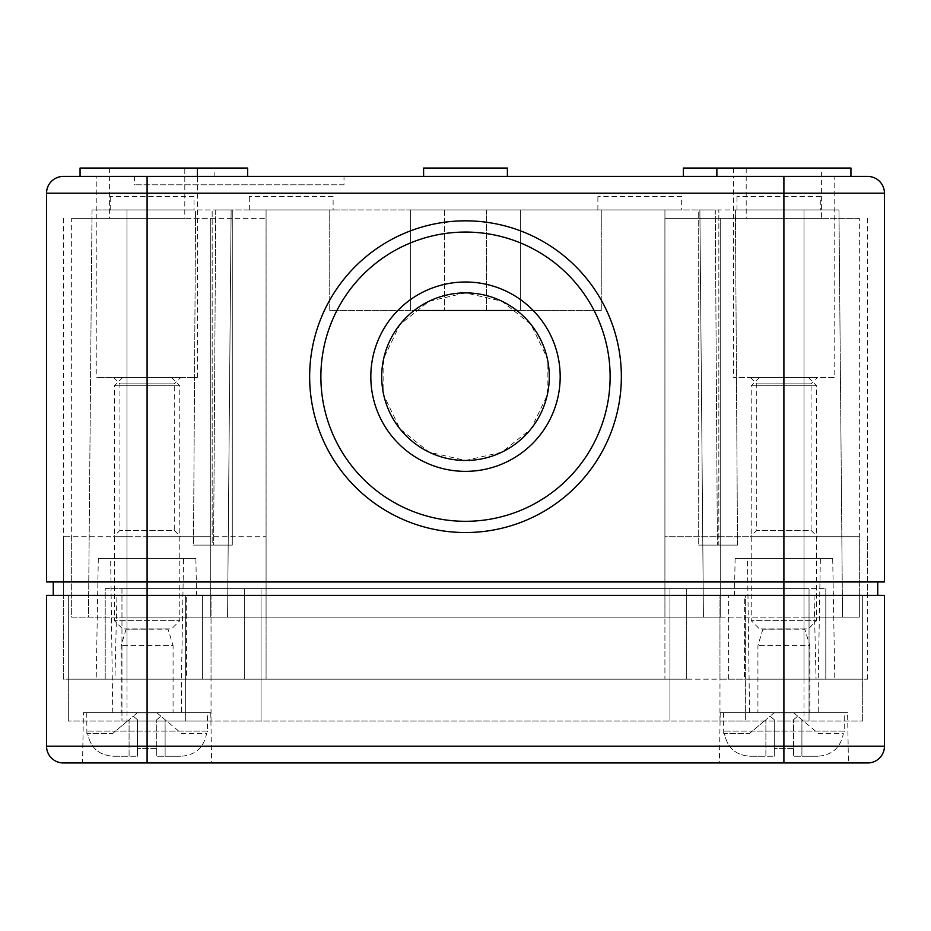 <?xml version="1.0" encoding="UTF-8"?>
<svg xmlns="http://www.w3.org/2000/svg" width="931" height="931" viewBox="0 0 931 931"><rect width="100%" height="100%" fill="white"/><g stroke="black" fill="none" stroke-linecap="round" stroke-linejoin="round"><path stroke-width="0.7" stroke-dasharray="4.66 3.49" d="M737.515 545.101L735.409 209.941L737.515 545.101L698.716 545.101L737.515 545.101L718.837 545.101L718.837 209.941L735.409 209.941L698.716 209.941L718.837 209.941L718.837 545.101L698.716 545.101L698.716 209.941L715.287 209.941L717.394 545.101L715.287 209.941L699.879 209.941L703.44 617.16L210.755 617.16L720.245 617.16L147.086 617.16L804.023 617.16L703.44 617.16L699.879 209.941L703.44 617.16L699.879 209.941L231.121 209.941L227.56 617.16L231.121 209.941L215.713 209.941L213.606 545.101L193.485 545.101L195.591 209.941L147.086 209.941L195.591 209.941L193.485 545.101L213.606 545.101L215.713 209.941L231.121 209.941L227.56 617.16L231.121 209.941L715.287 209.941L698.716 209.941L698.716 545.101L737.515 545.101M486.448 209.941L444.553 209.941L486.448 209.941L486.448 310.489L444.553 310.489L486.448 310.489L444.553 310.489L486.448 310.489L486.448 209.941L444.553 209.941L486.448 209.941M92.029 209.941L88.468 617.16L147.086 617.16L88.468 617.16L92.029 209.941L147.086 209.941L92.029 209.941M212.163 545.101L193.485 545.101L212.163 545.101L212.163 209.941L195.591 209.941L232.285 209.941L212.163 209.941L212.163 545.101L232.285 545.101L213.606 545.101L232.285 545.101L232.285 209.941L232.285 545.101L212.163 545.101M127 536.721L63.32 536.721L63.32 595.375L867.68 595.375L46.55 595.375L46.55 746.197L147.098 746.197L147.098 595.375L202.399 595.375L63.308 595.375L63.32 536.721L71.664 536.721L71.664 617.16L127 617.16L71.664 617.16L71.664 218.32L127 218.32L127 617.16L147.11 617.16L127 617.16L127 536.721L71.664 536.721M859.336 595.375L867.68 595.375L859.336 595.375L859.336 617.16L804 617.16L859.336 617.16L859.336 218.32L804 218.32L804 617.16L804 536.721L859.336 536.721L859.336 595.375M859.336 218.32L720.245 218.32L720.245 617.16L720.245 218.32L664.909 218.32L664.909 595.375L783.902 595.375L719.966 595.375L744.73 595.375L744.451 679.165L719.966 679.165L719.966 595.375L884.45 595.375L884.45 746.197L147.098 746.197L147.098 762.955L63.308 762.955M195.894 558.507L98.302 558.507L195.894 558.507L196.534 595.375L186.27 595.375L186.549 679.165L211.034 679.165L211.034 595.375L147.098 595.375L147.11 536.721L210.755 536.721L210.755 617.16L147.11 617.16L210.755 617.16L210.755 536.721L266.091 536.721L266.091 595.375L664.92 595.375L202.399 595.375L266.08 595.375L266.091 617.16L266.091 218.32L266.091 595.375L266.091 536.721L147.11 536.721L147.11 617.16L147.086 209.941L147.086 617.16L147.11 218.32L127 218.32M804 536.721L664.909 536.721L664.909 218.32L804 218.32M720.245 536.721L720.245 617.16L720.245 536.721M71.664 218.32L210.755 218.32L210.755 617.16L210.755 218.32L266.091 218.32L147.11 218.32L147.11 595.375L186.27 595.375M719.966 721.06L719.966 595.375L745.359 595.375L745.359 721.06L809.039 721.06L669.948 721.06L783.902 721.06L719.966 721.06L745.359 721.06L745.359 595.375L783.902 595.375L783.902 193.183L884.45 193.183L884.45 581.968L53.253 581.968L783.902 581.968L147.098 581.968L147.098 595.375L68.335 595.375L196.534 595.375M46.55 581.968L147.098 581.968L147.098 193.183L46.55 193.183L46.55 581.968M53.253 581.968L53.253 595.375M877.747 581.968L877.747 595.375M821.608 168.046L746.197 168.046L821.608 168.046L821.608 218.32L746.197 218.32L821.608 218.32M683.354 168.046L850.934 168.046M842.532 617.16L804.023 617.16L842.532 617.16L838.971 209.941L842.532 617.16M465.5 220.833A155.849 155.849 0 0 1 600.472 454.607A155.849 155.849 0 0 1 330.528 454.607A155.849 155.849 0 0 1 465.5 220.833M147.098 176.424L147.098 193.183L783.902 193.183L783.902 176.424L80.066 176.424L214.13 176.424L96.824 176.424L197.372 176.424L197.372 377.52L96.824 377.52L197.372 377.52M465.5 292.893L429.144 301.19L399.993 324.442L383.816 358.039L383.816 395.326L399.993 428.923L429.144 452.175L465.5 460.473L501.856 452.175L531.007 428.923L547.184 395.326L547.184 358.039L531.007 324.442L501.856 301.19L465.5 292.893M783.902 176.424L867.692 176.424M344.005 184.804L134.53 184.804L344.005 184.804L344.005 176.424L134.53 176.424L344.005 176.424M180.614 536.721L113.582 536.721L180.614 536.721L174.26 530.367L119.936 530.367L174.26 530.367L174.26 383.875L119.936 383.875L174.26 383.875L180.614 377.52L113.582 377.52L180.614 377.52M817.418 536.721L750.386 536.721L817.418 536.721L811.064 530.367L756.74 530.367L811.064 530.367L811.064 383.875L756.74 383.875L811.064 383.875L817.418 377.52L750.386 377.52L817.418 377.52M834.176 377.52L733.628 377.52L834.176 377.52L834.176 176.424L733.628 176.424L834.176 176.424M197.372 176.424L96.824 176.424L96.824 377.52M507.395 176.424L423.605 176.424L507.395 176.424L423.605 176.424L507.395 176.424L507.395 168.046L423.605 168.046L507.395 168.046L423.605 168.046L423.605 176.424M733.628 168.046L733.628 176.424L683.354 176.424L733.628 176.424L733.628 377.52M850.934 176.424L716.87 176.424L850.934 176.424M80.066 168.046L214.13 168.046L214.13 176.424M214.13 168.046L247.646 168.046M184.804 218.32L109.393 218.32L184.804 218.32L184.804 168.046L109.393 168.046L184.804 168.046M63.32 218.32L63.32 595.375L63.32 218.32M867.68 218.32L867.68 595.375L867.68 218.32M719.966 679.165L862.665 679.165L862.665 595.375L664.92 595.375L664.909 536.721L859.336 536.721M867.68 536.721L867.68 595.375L867.68 536.721M414.132 310.489L516.868 310.489M410.583 209.941L601.263 209.941L410.583 209.941L410.583 310.489L410.583 209.941L410.583 310.489L520.417 310.489L520.417 209.941L601.263 209.941L520.417 209.941L520.417 310.489L601.263 310.489L601.263 209.941L601.263 310.489L329.737 310.489L329.737 209.941L329.737 310.489L410.583 310.489L410.583 209.941M329.737 310.489L329.737 209.941L329.737 310.489M520.417 310.489L520.417 209.941L520.417 310.489M601.263 310.489L601.263 209.941L601.263 310.489M194.02 196.534L110.23 196.534L194.02 196.534L194.02 209.941L110.23 209.941L194.02 209.941M681.678 196.534L597.888 196.534L681.678 196.534L681.678 209.941L597.888 209.941L681.678 209.941M333.112 196.534L249.322 196.534L333.112 196.534L333.112 209.941L249.322 209.941L333.112 209.941M820.77 196.534L736.98 196.534L820.77 196.534L820.77 209.941L736.98 209.941L820.77 209.941M867.692 762.955L783.902 762.955L783.902 595.375L783.902 679.165L867.692 679.165L266.08 679.165L804.012 679.165L783.902 679.165L783.914 209.941L735.409 209.941L838.971 209.941L783.914 209.941L783.914 617.16L783.89 218.32L783.89 595.375L147.098 595.375L211.034 595.375L211.034 721.06L121.961 721.06L669.948 721.06L126.988 721.06L126.988 595.375L126.988 679.165L63.308 679.165L63.308 595.375L63.308 679.165L147.098 679.165L68.335 679.165L68.335 595.375L68.335 721.06L68.335 595.375L68.335 679.165L114.944 679.165L116.945 595.375M186.549 679.165L114.944 679.165M211.034 679.165L147.098 679.165L202.399 679.165L202.399 595.375L202.399 679.165L105.203 679.165L105.203 588.671L126.988 588.671L105.203 588.671L105.203 679.165L244.294 679.165L244.294 588.671L266.08 588.671L147.098 588.671L244.294 588.671L244.294 679.165L266.08 679.165L202.399 679.165L266.08 679.165L244.294 679.165L244.294 588.671L244.294 679.165L126.988 679.165L126.988 595.375M814.055 595.375L816.056 679.165L862.665 679.165L862.665 595.375L744.73 595.375M832.698 558.507L735.106 558.507L832.698 558.507L834.804 679.165L816.056 679.165M744.451 679.165L834.804 679.165M804.012 721.06L862.665 721.06L783.902 721.06L783.902 595.375L804.012 595.375L783.902 595.375L783.902 679.165L783.902 588.671L825.797 588.671L664.92 588.671L809.039 588.671L809.039 721.06L809.039 588.671L669.948 588.671L669.948 721.06L669.948 588.671L261.052 588.671L261.052 721.06L261.052 588.671L261.052 721.06L261.052 588.671L783.902 588.671L783.902 721.06L804.012 721.06L804.012 595.375M848.455 762.955L719.349 762.955L848.455 762.955L847.582 712.681L720.222 712.681L847.582 712.681M83.418 712.681L210.778 712.681L83.418 712.681L82.545 762.955L783.902 762.955M867.692 679.165L867.692 595.375L867.692 679.165M728.601 679.165L728.601 595.375L728.601 679.165M202.399 679.165L202.399 595.375L202.399 679.165M126.988 588.671L147.098 588.671L126.988 588.671L126.988 679.165L126.988 588.671M664.92 679.165L266.08 679.165L686.706 679.165L664.92 679.165L664.92 588.671L266.08 588.671L664.92 588.671L664.92 679.165M686.706 679.165L686.706 588.671L686.706 679.165M825.797 679.165L825.797 588.671L825.797 679.165M669.948 588.671L669.948 721.06L669.948 588.671M261.052 588.671L121.961 588.671L121.961 721.06L121.961 588.671L261.052 588.671M862.665 721.06L862.665 595.375L862.665 721.06M126.988 721.06L68.335 721.06L147.098 721.06L147.098 595.375M147.098 679.165L147.098 588.671L147.098 721.06L185.641 721.06L185.641 595.375L185.641 721.06L211.034 721.06M183.558 558.507L110.638 558.507L183.558 558.507L181.452 679.165L112.744 679.165L181.452 679.165L181.452 712.681L112.744 712.681L181.452 712.681M210.778 712.681L211.651 762.955M818.256 712.681L749.548 712.681L818.256 712.681L818.256 679.165L749.548 679.165L818.256 679.165L820.362 558.507L747.442 558.507L820.362 558.507M137.462 719.71L137.462 756.251L137.462 719.71L133.273 716.195L129.083 719.71L129.083 756.251L137.462 756.251L113.256 756.251L137.462 756.251L137.462 719.71L137.462 756.251L113.256 756.251C98.907 755.239 90.388 747.698 87.677 733.628L86.897 733.628L87.677 733.628C90.388 747.698 98.907 755.239 113.256 756.251L129.083 756.251L129.083 719.71L133.273 716.195L137.462 719.71M180.94 756.251L165.113 756.251L165.113 719.71L181.696 733.628L206.519 733.628C203.808 747.686 195.277 755.227 180.94 756.251L156.734 756.251L165.113 756.251L156.734 756.251L156.734 719.71L156.734 756.251L156.734 719.71L156.734 756.251L180.94 756.251L165.113 756.251L165.113 719.71L160.923 716.195L181.696 733.628L206.519 733.628C203.808 747.686 195.277 755.227 180.94 756.251M156.734 719.71L160.923 716.195L156.734 719.71M137.264 712.843L156.932 712.843L160.923 716.195L156.932 712.843L137.264 712.843L133.273 716.195L137.264 712.843M156.734 748.571L137.462 748.571L156.734 748.571M171.56 377.52L122.636 377.52L171.56 377.52L179.776 385.737L114.42 385.737L179.776 385.737L179.776 620.674L114.42 620.674L179.776 620.674L171.56 628.89L122.636 628.89L171.56 628.89M168.046 628.89L126.151 629.205L168.046 629.205L173.073 645.649L121.123 645.649L173.073 645.649L173.073 712.681L121.123 712.681L173.073 712.681M207.427 712.681L86.769 712.681L207.427 712.681L207.427 731.114L86.769 731.114L207.427 731.114L207.299 733.628M112.5 733.628L129.083 719.71L112.5 733.628L87.677 733.628L112.5 733.628M774.266 719.71L774.266 756.251L774.266 719.71L770.077 716.195L765.887 719.71L765.887 756.251L774.266 756.251L750.06 756.251L774.266 756.251L774.266 719.71L774.266 756.251L750.06 756.251C735.711 755.239 727.192 747.698 724.481 733.628L723.701 733.628L724.481 733.628C727.192 747.698 735.711 755.239 750.06 756.251L765.887 756.251L765.887 719.71L770.077 716.195L774.266 719.71M817.744 756.251L801.917 756.251L801.917 719.71L818.5 733.628L843.323 733.628C840.612 747.686 832.081 755.227 817.744 756.251L793.538 756.251L801.917 756.251L793.538 756.251L793.538 719.71L793.538 756.251L793.538 719.71L793.538 756.251L817.744 756.251L801.917 756.251L801.917 719.71L797.727 716.195L818.5 733.628L843.323 733.628C840.612 747.686 832.081 755.227 817.744 756.251M793.538 719.71L797.727 716.195L793.538 719.71M774.068 712.843L793.736 712.843L797.727 716.195L793.736 712.843L774.068 712.843L770.077 716.195L774.068 712.843M793.538 748.571L774.266 748.571L793.538 748.571M808.364 377.52L759.44 377.52L808.364 377.52L816.58 385.737L751.224 385.737L816.58 385.737L816.58 620.674L751.224 620.674L816.58 620.674L808.364 628.89L759.44 628.89L808.364 628.89M804.85 628.89L762.955 629.205L804.85 629.205L809.877 645.649L757.927 645.649L809.877 645.649L809.877 712.681L757.927 712.681L809.877 712.681M844.231 712.681L723.573 712.681L844.231 712.681L844.231 731.114L723.573 731.114L844.231 731.114L844.103 733.628M749.304 733.628L765.887 719.71L749.304 733.628L724.481 733.628L749.304 733.628M126.977 209.941L126.977 617.16L126.977 209.941M804.023 209.941L804.023 617.16L804.023 209.941M266.068 209.941L266.068 617.16L266.068 209.941M664.932 209.941L664.932 617.16L664.932 209.941M266.08 679.165L266.08 588.671L266.08 679.165M804.012 679.165L804.012 588.671L804.012 679.165M783.902 679.165L783.902 595.375M134.53 176.424L134.53 184.804M113.582 377.52L119.936 383.875L119.936 530.367L113.582 536.721M750.386 377.52L756.74 383.875L756.74 530.367L750.386 536.721M109.393 168.046L109.393 218.32M746.197 168.046L746.197 218.32M444.553 209.941L444.553 310.489L444.553 209.941M110.23 209.941L110.23 196.534M597.888 209.941L597.888 196.534M249.322 209.941L249.322 196.534M736.98 209.941L736.98 196.534M98.302 558.507L96.196 679.165M735.106 558.507L734.466 595.375M112.744 712.681L110.638 558.507M749.548 712.681L747.442 558.507M720.222 712.681L719.349 762.955M122.636 377.52L114.42 385.737L114.42 620.674L122.636 628.89M126.151 628.89L121.123 645.649L121.123 712.681M86.769 712.681L86.897 733.628M759.44 377.52L751.224 385.737L751.224 620.674L759.44 628.89M762.955 628.89L757.927 645.649L757.927 712.681M723.573 712.681L723.701 733.628"/><path stroke-width="1.4" d="M867.692 176.424L783.902 176.424L783.902 193.183L147.098 193.183L147.098 581.968L783.902 581.968L783.902 193.183L884.45 193.183A16.758 16.758 0 0 0 867.692 176.424A16.758 16.758 0 0 1 884.45 193.183L884.45 581.968L783.902 581.968L783.902 595.375L147.098 595.375L147.098 762.955L82.545 762.955M867.692 762.955A16.758 16.758 0 0 0 884.45 746.197A16.758 16.758 0 0 1 867.692 762.955A16.758 16.758 0 0 0 884.45 746.197L783.902 746.197L783.902 762.955L867.692 762.955A16.758 16.758 0 0 0 884.45 746.197L884.45 595.375L783.902 595.375L783.902 746.197L46.55 746.197A16.758 16.758 0 0 0 63.308 762.955A16.758 16.758 0 0 1 46.55 746.197A16.758 16.758 0 0 0 63.308 762.955A16.758 16.758 0 0 1 46.55 746.197L46.55 595.375L147.098 595.375L147.098 581.968L46.55 581.968L46.55 193.183L147.098 193.183L147.098 176.424L63.308 176.424A16.758 16.758 0 0 0 46.55 193.183A16.758 16.758 0 0 1 63.308 176.424L96.824 176.424M53.253 581.968L53.253 595.375M877.747 581.968L877.747 595.375M850.934 176.424L850.934 168.046L683.354 168.046L683.354 176.424M465.5 292.893A83.79 83.79 0 0 1 538.06 418.578A83.79 83.79 0 0 1 392.94 418.578A83.79 83.79 0 0 1 465.5 292.893M465.5 282A94.683 94.683 0 0 1 547.498 424.024A94.683 94.683 0 0 1 383.502 424.024A94.683 94.683 0 0 1 465.5 282M465.5 220.833A155.849 155.849 0 0 1 600.472 454.607A155.849 155.849 0 0 1 330.528 454.607A155.849 155.849 0 0 1 465.5 220.833M465.5 232.063A144.619 144.619 0 0 1 590.743 448.998A144.619 144.619 0 0 1 340.257 448.998A144.619 144.619 0 0 1 465.5 232.063M783.902 176.424L147.098 176.424M247.646 176.424L247.646 168.046L80.066 168.046L80.066 176.424M423.605 176.424L423.605 168.046L507.395 168.046L507.395 176.424M516.868 310.489L414.132 310.489M783.902 762.955L63.308 762.955M197.372 168.046L197.372 176.424M716.87 168.046L716.87 176.424"/></g></svg>
